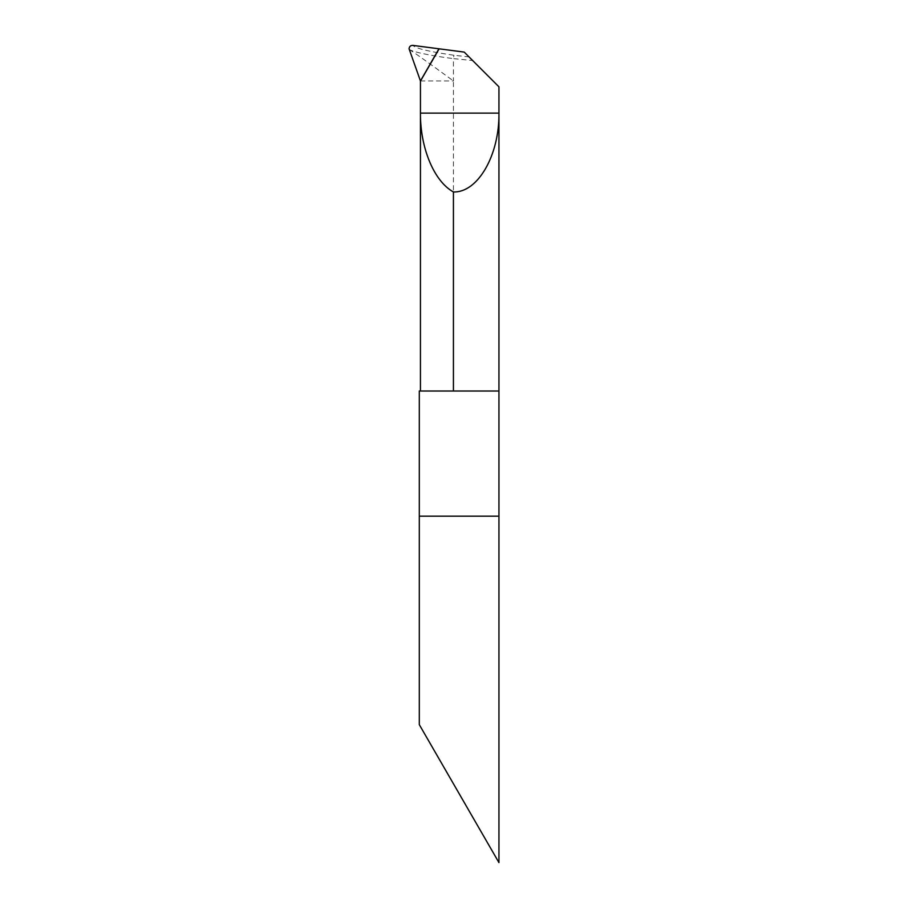 <?xml version="1.0" encoding="UTF-8"?>
<svg xmlns="http://www.w3.org/2000/svg" width="908" height="908" viewBox="0 0 908 908"><rect width="100%" height="100%" fill="white"/><g stroke="black" fill="none" stroke-linecap="round" stroke-linejoin="round"><path stroke-width="0.68" stroke-dasharray="4.54 3.41" d="M420.449 80.948L453.433 80.948L453.433 58.623L472.637 60.53L469.05 56.932L453.921 55.252C428.962 51.654 415.296 48.362 412.913 45.4M498.946 86.828L472.637 60.53M409.054 49.69C409.508 49.157 424.297 59.576 453.433 80.948L453.433 391.019L498.946 391.019L419.303 391.019L419.303 516.175L498.946 516.175L419.303 516.175L419.303 724.652M453.433 391.019L420.438 391.019L453.433 391.019M464.215 52.096L469.05 56.932M409.054 48.771C408.577 51.052 429.518 55.706 453.433 58.623L453.921 55.252"/><path stroke-width="1.36" d="M419.303 724.652L498.946 862.6L419.303 724.652L419.303 516.175L498.946 516.175L419.303 516.175L419.303 391.019L498.946 391.019L453.433 391.019L453.433 191.951C477.756 192.837 499.457 155.257 498.946 113.125L498.946 86.828L464.215 52.096L412.913 45.4C410.62 45.355 409.326 46.478 409.054 48.771L420.449 80.948L438.802 49.043M498.946 862.6L498.946 113.125L420.438 113.125C420.211 148.129 434.16 181.441 453.433 191.951M420.438 391.019L420.449 80.948M420.438 81.118L439.154 48.805"/></g></svg>
